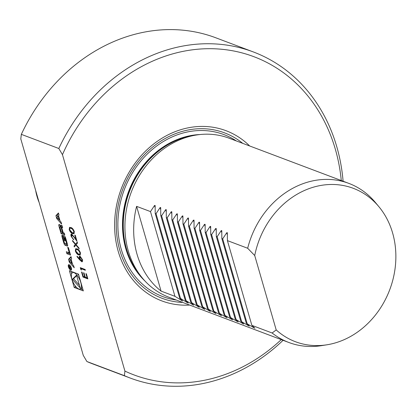 <?xml version="1.0" encoding="UTF-8"?>
<svg xmlns="http://www.w3.org/2000/svg" width="416" height="416" viewBox="0 0 416 416"><rect width="100%" height="100%" fill="white"/><g stroke="black" fill="none" stroke-linecap="round" stroke-linejoin="round"><path stroke-width="0.62" d="M81.406 270.015L80.756 269.303L80.278 267.649L85.134 269.48L85.368 270.286L81.006 268.637L81.406 270.015M80.46 252.892L80.168 255.086L78.77 254.92C77.464 254.665 76.326 253.344 75.348 250.968L75.665 248.7L77.017 248.841C78.338 249.142 79.482 250.494 80.46 252.892M76.814 240.646L72.275 234.796L71.614 236.475L73.564 239.777L71.105 236.246C70.694 234.624 70.912 233.906 71.765 234.094L75.977 239.283L74.776 235.123L75.275 235.31L77.028 241.389L74.017 237.162L71.854 234.874M71.271 234.073L71.765 234.094M78.494 274.139L69.378 270.702L74.22 287.477L83.335 290.919L78.494 274.139M21.336 134.358L20.8 138.939L83.273 355.378L86.902 361.53L124.389 375.674L124.925 371.093L62.452 154.653L58.822 148.502L21.336 134.358A174.283 148.481 -69.3 0 1 215.847 37.804L253.334 51.943A174.283 148.481 -69.3 0 1 343.096 181.22M55.916 215.712L56.748 218.598L61.656 224.151L61.058 222.071L60.06 220.943L58.516 215.602L59.025 215.041L58.427 212.961L55.916 215.712L57.096 215.155L57.533 216.679M58.807 225.337A10.494 4.129 -115.2 0 0 59.28 227.37L61.095 233.657L64.808 235.056L64.236 233.09L63.211 232.7L61.88 228.082A0.941 0.369 -115.2 0 1 61.942 227.406A0.941 0.369 -115.2 0 1 62.098 227.412L62.66 227.62L62.088 225.649L61.526 225.436A1.477 0.582 -115.2 0 0 61.282 225.43A1.477 0.582 -115.2 0 0 61.121 226.21A10.494 4.129 -115.2 0 0 61.376 227.438L61.287 227.401A10.494 4.129 -115.2 0 0 60.814 226.096A1.477 0.582 -115.2 0 0 59.805 224.791L59.212 224.567A1.477 0.582 -115.2 0 0 58.968 224.562A1.477 0.582 -115.2 0 0 58.807 225.337L59.888 224.827M61.896 236.049A10.494 4.129 -115.2 0 0 62.369 238.077L63.456 241.847A10.494 4.129 -115.2 0 0 64.184 243.968A1.477 0.582 -115.2 0 0 65.187 245.274L67.236 246.048A1.477 0.582 -115.2 0 0 67.48 246.054A1.477 0.582 -115.2 0 0 67.642 245.274A10.494 4.129 -115.2 0 0 67.168 243.246L66.082 239.476A10.494 4.129 -115.2 0 0 65.354 237.354A1.477 0.582 -115.2 0 0 64.35 236.044L63.138 235.591L64.594 240.635L65.13 240.833L64.241 237.76L64.542 237.874A0.941 0.369 -115.2 0 1 65.25 238.898L66.508 243.261A0.941 0.369 -115.2 0 1 66.446 243.937A0.941 0.369 -115.2 0 1 66.29 243.937L64.995 243.448A0.941 0.369 -115.2 0 1 64.293 242.424L63.029 238.061A0.941 0.369 -115.2 0 1 63.092 237.385A0.941 0.369 -115.2 0 1 63.123 237.375L62.301 235.274A1.477 0.582 -115.2 0 0 62.057 235.269A1.477 0.582 -115.2 0 0 61.896 236.049L62.639 235.7M69.269 252.834L66.305 251.716L66.877 253.687L70.585 255.086L68.442 247.666L67.699 247.38L69.269 252.834L69.857 252.559M69.129 264.737A2.974 1.17 -115.2 0 0 68.635 264.727A2.974 1.17 -115.2 0 0 68.843 267.914A2.974 1.17 -115.2 0 0 71.167 270.109A2.974 1.17 -115.2 0 0 71.183 267.446A2.974 1.17 -115.2 0 0 69.129 264.737M71.62 258.669L71.022 256.589L68.505 259.34L69.342 262.226L74.251 267.779L73.648 265.699L72.649 264.571L71.11 259.23L71.62 258.669M74.303 231.566L74.017 233.761L72.613 233.594C71.313 233.34 70.169 232.019 69.196 229.637L69.508 227.375L70.86 227.516C72.181 227.817 73.325 229.164 74.303 231.566M75.873 245.045L74.303 246.953L74.038 246.022L75.348 244.436L72.686 241.348L72.415 240.417L75.608 244.119L77.241 242.133L77.511 243.058L76.133 244.728L78.926 247.972L79.196 248.898L75.873 245.045L79.03 248.321M79.997 260.213L77.007 256.708L77.095 256.188L79.737 259.293L79.425 258.346C79.035 256.75 79.258 256.048 80.101 256.24L82.394 259.594C82.794 261.227 82.56 261.945 81.697 261.747L77.007 256.708M79.596 256.22L80.101 256.24M82.207 261.758L81.697 261.747L80.231 260.104M87.849 278.881L82.992 277.051L81.536 272.002L82.03 272.194L83.257 276.432L84.75 276.999L83.528 272.756L84.027 272.943L85.249 277.186L87.121 277.893L85.894 273.65L86.393 273.837L87.849 278.881M227.328 234.738L226.746 232.721L227.334 232.944L227.401 240.609L247.676 248.258A85.015 72.431 -69.3 0 1 348.858 183.394A85.015 72.431 -69.3 0 1 375.398 202.498L378.934 206.752A81.978 69.841 -69.3 0 1 389.75 289.687A81.978 69.841 -69.3 0 1 326.846 344.807A81.978 69.841 -69.3 0 1 276.193 329.919L272.137 333.003L251.867 325.359L254.899 328.25M326.846 344.807L321.386 345.67A85.015 72.431 -69.3 0 1 288.839 342.482A85.015 72.431 -69.3 0 1 272.137 333.003M247.676 248.258L254.722 255.533A81.978 69.841 -69.3 0 1 307.46 189.223A81.978 69.841 -69.3 0 1 378.934 206.752M288.839 342.482L169.021 297.274A85.015 72.431 -69.3 0 1 142.48 278.174A85.015 72.431 -69.3 0 1 131.264 192.166A85.015 72.431 -69.3 0 1 196.498 134.997A85.015 72.431 -69.3 0 1 229.044 138.19L348.858 183.394M254.821 328.167L254.119 327.564M249.345 326.154L246.314 323.263L254.228 327.943M249.267 326.071L248.565 325.468M243.792 324.059L240.76 321.168L248.674 325.848M243.714 323.976L243.012 323.372M238.238 321.963L235.206 319.072L243.121 323.752M238.16 321.88L237.458 321.277M232.684 319.868L229.653 316.976L237.567 321.656M232.606 319.784L231.904 319.181M227.131 317.772L224.099 314.881L232.014 319.566M227.053 317.689L226.351 317.086M221.577 315.676L218.546 312.785L226.46 317.47M221.499 315.593L220.797 314.99M216.024 313.581L212.992 310.69L220.906 315.375M215.946 313.498L215.244 312.894M210.47 311.485L207.438 308.594L215.353 313.279M210.392 311.407L209.69 310.799M199.363 307.294L196.331 304.403L204.246 309.088L204.838 309.312L201.885 306.498L202.717 306.816L209.799 311.184M199.285 307.216L198.583 306.608M188.256 303.103L185.224 300.212L193.138 304.897L193.731 305.12L190.778 302.307L191.61 302.624L198.692 306.992M188.178 303.025L187.476 302.416M161.065 291.101L136.604 206.352A85.015 72.431 -69.3 0 0 161.065 291.101L174.949 296.338L182.031 300.706L182.624 300.929L179.67 298.121L180.502 298.433L187.585 302.801M136.604 206.352L150.488 211.588L154.549 205.483L155.137 205.707L155.106 205.4M155.137 205.707L155.21 213.372L156.042 213.684L160.103 207.579L160.69 207.802L160.763 215.467L161.595 215.779L165.656 209.674L166.244 209.898L166.213 209.591M160.659 207.496L160.69 207.802M166.244 209.898L166.317 217.563L167.149 217.875L171.21 211.77L171.798 211.994L171.87 219.658L172.702 219.97L176.764 213.866L177.351 214.084L177.32 213.782M171.766 211.687L171.798 211.994M177.351 214.084L177.424 221.749L178.256 222.066L182.317 215.961L182.905 216.18L182.978 223.844L183.81 224.162L187.871 218.057L188.458 218.275L188.531 225.94L189.363 226.257L193.424 220.152L194.012 220.371L194.08 228.036L194.917 228.353L198.978 222.243L199.566 222.466L199.633 230.131L200.47 230.448L204.532 224.338L205.119 224.562L205.187 232.227L206.024 232.544L210.085 226.434L210.673 226.658L210.74 234.322L211.578 234.64L215.639 228.53L216.226 228.753L216.294 236.418L217.131 236.73L221.192 230.625L221.78 230.849L221.848 238.514L222.685 238.826L226.746 232.721M182.874 215.878L182.905 216.18M188.427 217.974L188.458 218.275M193.981 220.069L194.012 220.371M199.534 222.16L199.566 222.466M205.088 224.255L205.119 224.562M210.642 226.351L210.673 226.658M216.195 228.446L216.226 228.753M221.749 230.542L221.78 230.849M227.302 232.638L227.334 232.944M254.722 255.533L276.193 329.919M249.668 145.969A90.953 77.485 110.7 0 0 152.662 144.789A90.953 77.485 110.7 0 0 118.222 251.347A90.953 77.485 110.7 0 0 189.649 305.058M62.452 154.653A170.03 144.856 -69.3 0 1 221.437 49.239A170.03 144.856 -69.3 0 1 341.281 180.534M281.258 339.622A170.03 144.856 -69.3 0 1 124.925 371.093M58.822 148.502A174.283 148.481 -69.3 0 1 253.334 51.943M283.072 340.304A174.283 148.481 -69.3 0 1 130.291 378.071A174.283 148.481 -69.3 0 1 124.389 375.674M130.291 378.071L92.804 363.927A174.283 148.481 -69.3 0 1 86.902 361.53M39.14 202.472A56.675 48.287 -69.3 0 1 35.641 190.351M247.146 323.575L222.685 238.826M251.867 325.359L227.401 240.609M174.949 296.338L150.488 211.588M179.67 298.121L155.21 213.372M180.502 298.433L156.042 213.684M185.224 300.212L160.763 215.467M186.056 300.529L161.595 215.779M190.778 302.307L166.317 217.563M191.61 302.624L167.149 217.875M196.331 304.403L171.87 219.658M197.163 304.72L172.702 219.97M201.885 306.498L177.424 221.749M202.717 306.816L178.256 222.066M207.438 308.594L182.978 223.844M208.27 308.911L183.81 224.162M212.992 310.69L188.531 225.94M213.824 311.007L189.363 226.257M218.546 312.785L194.08 228.036M219.378 313.097L194.917 228.353M224.099 314.881L199.633 230.131M224.931 315.193L200.47 230.448M229.653 316.976L205.187 232.227M230.485 317.288L206.024 232.544M235.206 319.072L210.74 234.322M236.038 319.384L211.578 234.64M240.76 321.168L216.294 236.418M241.592 321.48L217.131 236.73M246.314 323.263L221.848 238.514M75 285.532L75.4 286.926L76.471 287.326M80.48 288.839L83.013 289.796M75.4 286.926L74.22 287.477M70.881 271.268L71.604 273.78M80.194 288.974A9.022 3.552 -115.2 0 0 80.246 280.888A9.022 3.552 -115.2 0 0 74.012 272.678A9.022 3.552 -115.2 0 0 72.519 272.646A9.022 3.552 -115.2 0 0 73.143 282.318A9.022 3.552 -115.2 0 0 80.194 288.974L81.37 288.418A9.022 3.552 -115.2 0 0 82.29 287.284M78.894 275.532A9.022 3.552 -115.2 0 0 77.423 273.738M80.184 287.914L76.518 275.205L72.368 279.308L80.184 287.914M76.653 275.683L73.549 278.751L79.399 285.199M73.549 278.751L72.368 279.308M56.904 217.37L58.12 216.034L59.285 220.064L56.904 217.37M58.578 215.821L58.12 216.034M59.743 219.846L59.285 220.064M58.588 213.517L57.096 215.155M59.587 219.924L59.852 220.22M57.626 218.187L56.748 218.598M62.457 226.928L61.376 227.438M62.031 232.253L62.275 233.106L64.48 233.938M62.275 233.106L61.095 233.657M61.188 227.822A0.941 0.369 -115.2 0 0 60.481 226.798L60.159 226.678A0.941 0.369 -115.2 0 0 60.003 226.673A0.941 0.369 -115.2 0 0 59.94 227.354L61.272 231.972L62.52 232.44L61.188 227.822L61.849 227.51M63.066 232.185L62.52 232.44M60.003 224.905A10.494 4.129 -115.2 0 0 60.372 226.502M65.317 237.255L64.241 237.76M65.016 240.438L64.594 240.635M64.678 236.272L65.005 237.406M65.447 243.62A1.477 0.582 -115.2 0 0 66.368 244.722L67.631 245.196M67.808 252.283L68.052 253.136L70.262 253.968M68.052 253.136L66.877 253.687M69.274 265.247A2.408 0.946 -115.2 0 0 68.879 265.236A2.408 0.946 -115.2 0 0 69.046 267.821A2.408 0.946 -115.2 0 0 70.928 269.599A2.408 0.946 -115.2 0 0 70.938 267.441A2.408 0.946 -115.2 0 0 69.274 265.247M69.108 266.11L68.9 266.895L69.243 268.102L71.027 268.772L70.018 267.701L70.34 266.386L69.826 267.067L68.905 266.1M70.45 266.77L69.826 267.067M70.408 266.62L69.846 266.885M69.602 267.93L69.243 268.102M69.358 267.836L69.139 266.526L69.935 268.055L69.358 267.836M72.181 263.552L72.441 263.848M70.216 261.815L69.342 262.226M71.183 257.15L69.685 258.788L70.127 260.307M69.685 258.788L68.505 259.34M69.493 260.998L70.715 259.662L71.874 263.692L69.493 260.998M71.172 259.449L70.715 259.662M72.337 263.479L71.874 263.692M74.126 233.693L72.613 233.594M72.852 233.485C71.547 233.225 70.408 231.91 69.43 229.528L69.196 229.637M69.43 229.528L69.633 227.328M73.679 232.887L74.032 231.239L72.644 229.008L71.323 228.207L70.06 228.16M69.685 229.798L72.379 232.788L73.564 232.955L73.798 231.353L72.41 229.117L71.089 228.316L69.935 228.202L69.685 229.798M73.798 239.663L71.105 236.246M71.339 236.137L71.396 234.036M75.078 235.238L75.977 239.283M72.275 234.796L71.958 234.785M74.5 246.709L74.038 246.022M74.272 245.913L75.348 244.436M75.582 244.322L72.686 241.348M72.92 241.238L72.821 240.885M77.282 242.263L75.608 244.119M80.283 255.018L78.77 254.92M79.004 254.81C77.704 254.556 76.565 253.235 75.587 250.853L75.348 250.968M75.587 250.853L75.785 248.659M79.836 254.212L80.189 252.569L78.801 250.333L77.48 249.532L76.211 249.486M75.842 251.129L78.536 254.119L79.721 254.28L79.955 252.678L78.567 250.442L77.246 249.647L76.092 249.532L75.842 251.129M79.425 258.346L79.976 259.178L79.737 259.293M79.659 258.237L79.721 256.183M82.321 261.685L81.931 261.633M81.718 260.837L82.118 259.251L80.59 256.942L80.189 257.015M81.89 260.874L81.484 260.952L81.884 259.366L80.293 256.927M80.59 256.942L79.971 258.705L81.484 260.952M81.25 269.474L80.756 269.303M80.99 269.188L80.579 267.758M85.301 270.057L81.006 268.637M87.786 278.658L82.992 277.051M83.226 276.936L81.832 272.116M83.829 272.87L84.75 276.999M86.195 273.764L87.121 277.893M142.48 278.174L140.473 275.756A83.288 70.959 -69.3 0 1 129.485 191.495A83.288 70.959 -69.3 0 1 193.393 135.486L196.498 134.997M142.73 278.465A83.174 70.86 -69.3 0 1 129.147 191.365A83.174 70.86 -69.3 0 1 196.877 134.94M144.945 280.982A83.174 70.86 -69.3 0 1 128.705 191.199A83.174 70.86 -69.3 0 1 200.205 134.519M176.363 300.045A86.575 73.757 -69.3 0 1 124.332 189.55A86.575 73.757 -69.3 0 1 236.387 140.962M182.692 302.432A88.416 75.327 -69.3 0 1 122.86 188.994A88.416 75.327 -69.3 0 1 242.71 143.343M182.031 300.706L181.922 300.326M155.132 207.501L154.549 205.483M160.685 209.596L160.103 207.579M193.138 304.897L193.029 304.512M166.239 211.692L165.656 209.674M171.792 213.788L171.21 211.77M204.246 309.088L204.136 308.703M177.346 215.878L176.764 213.866M182.9 217.974L182.317 215.961M188.453 220.069L187.871 218.057M194.007 222.165L193.424 220.152M199.56 224.26L198.978 222.243M205.114 226.356L204.532 224.338M210.668 228.452L210.085 226.434M216.221 230.547L215.639 228.53M221.775 232.643L221.192 230.625M62.114 225.742L61.121 226.21M62.535 227.204L62.098 227.412M59.883 227.084L59.28 227.37M60.991 226.559L60.481 226.798M60.902 226.325L60.159 226.678M67.096 242.986L66.508 243.261M65.816 238.628L65.25 238.898M65.4 237.468L64.542 237.874M67.631 245.861L67.236 246.048M66.368 244.722L65.187 245.274M65.161 243.511L64.184 243.968M64.043 241.571L63.456 241.847M62.977 237.791L62.369 238.077M70.372 266.505L69.992 266.682M70.377 266.838L69.675 267.166M73.414 272.225L72.519 272.646M62.478 226.996L61.376 227.51M62.52 227.136L61.942 227.406M60.876 226.262L60.003 226.673M67.257 243.558L66.446 243.937M69.498 264.945L68.879 265.236M71.547 269.308L70.928 269.599M69.451 266.38L69.139 266.526"/></g></svg>
